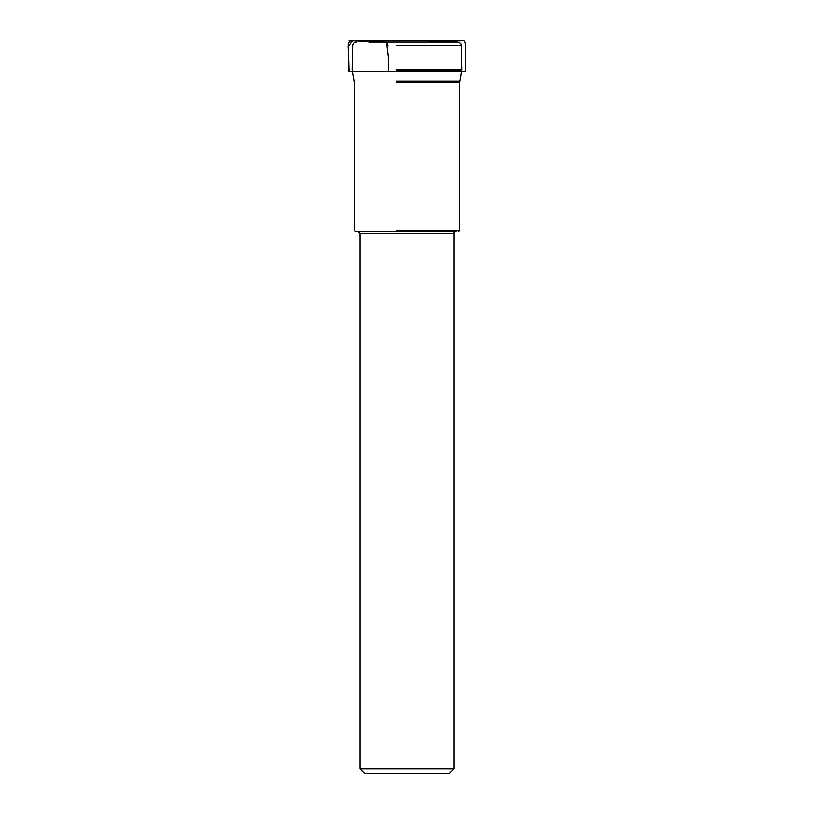 <?xml version="1.0" encoding="UTF-8"?>
<svg xmlns="http://www.w3.org/2000/svg" width="814" height="814" viewBox="0 0 814 814"><rect width="100%" height="100%" fill="white"/><g stroke="black" fill="none" stroke-linecap="round" stroke-linejoin="round"><path stroke-width="1.22" d="M414.611 42.013L368.874 42.013M396.917 42.013L457.763 42.013L396.917 42.013M396.214 45.421L461.294 45.421L396.214 45.421M396.52 230.321L459.757 230.321L396.52 230.321M364.519 773.3L360.124 768.904L360.124 233.547L453.897 233.547L360.124 233.547L357.784 231.207L456.237 231.207C454.202 232.031 453.418 232.804 453.897 233.547L453.897 768.904L360.124 768.904L453.897 768.904L449.501 773.3L364.519 773.3L449.501 773.3M417.338 231.207L355.148 231.207L417.338 231.207M388.614 71.052L388.349 56.278L386.63 42.013L352.452 40.741L348.423 46.327L349.104 71.622L348.514 52.788C349.399 49.013 346.174 42.196 350.997 40.731L386.65 42.013L388.003 45.421M396.103 69.841L461.864 69.841L396.103 69.841M396.499 81.227L459.859 81.227L396.499 81.227M396.113 71.052L461.762 71.052L396.113 71.052M396.52 82.306L459.757 82.306L396.52 82.306M349.104 71.622L465.516 71.622L465.496 43.63C463.532 38.909 464.57 41.27 456.166 40.7L352.543 40.741L385.46 42.013M458.882 231.207L459.757 230.321L459.757 82.306L461.864 69.841L461.294 45.421C460.602 44.383 462.494 43.6 457.763 42.013M355.148 231.207L354.263 230.321L354.263 82.306L352.167 69.841L352.727 45.421C352.991 43.335 354.171 42.196 356.267 42.013M348.514 71.622L348.443 49.756C347.893 46.459 348.321 43.539 349.715 41.005C347.466 40.832 351.729 40.781 350.651 40.741L356.237 40.731M420.706 40.741L433.709 40.71L420.706 40.741M375.498 40.71L454.721 40.71L375.498 40.71M428.591 42.013L461.477 40.741L350.997 40.731M392.806 40.741L380.321 40.71L392.806 40.741M438.532 40.71L359.646 40.71L438.532 40.71M388.553 69.841L388.573 71.052"/></g></svg>
